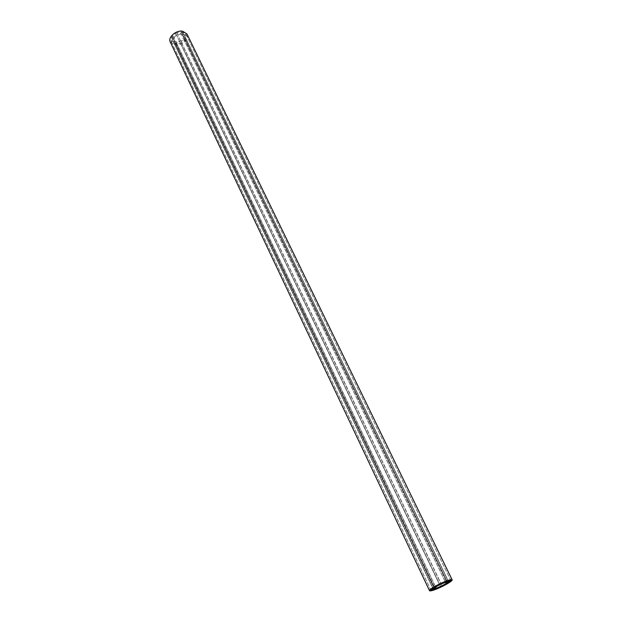 <?xml version="1.0" encoding="UTF-8"?>
<svg xmlns="http://www.w3.org/2000/svg" width="622" height="622" viewBox="0 0 622 622"><rect width="100%" height="100%" fill="white"/><g stroke="black" fill="none" stroke-linecap="round" stroke-linejoin="round"><path stroke-width="0.47" stroke-dasharray="3.11 2.33" d="M176.485 41.969L173.966 40.344C173.686 36.644 175.995 34.607 180.893 34.233L183.373 35.835C183.669 39.544 181.367 41.588 176.485 41.969M187.02 34.039C189.679 38.751 181.336 46.137 174.782 44.947L170.272 42.055M175.505 42.731L174.735 44.092L171.485 42.063L173.149 41.254L175.505 42.731L435.252 588.793M173.515 36.9L171.921 36.667L175.653 33.331L176.22 34.474L173.515 36.9L435.213 586.499M181.873 33.464L182.666 32.08L185.885 34.163L184.221 34.972L181.873 33.464L446.479 581.726M181.663 42.825L181.111 41.713L183.801 39.318L185.364 39.544L181.663 42.825L442.141 585.947L181.111 41.713M184.571 35.695L186.235 34.886L185.861 38.673L184.306 38.447L184.571 35.695L448.625 581.656M177.286 33.961L176.718 32.81L181.663 31.932L180.87 33.316L177.286 33.961L440.827 583.584M172.784 40.531L171.12 41.347L171.423 37.545L173.017 37.771L172.784 40.531L432.663 588.109M180.061 42.226L180.613 43.338L175.731 44.232L176.508 42.871L180.061 42.226L440.695 586.639M185.364 39.544L447.91 583.148M183.801 39.318L446.215 583.693M184.306 38.447L447.156 583.071M186.235 34.886L450.88 580.575M185.861 38.673L448.532 581.865M184.221 34.972L448.151 580.684M182.666 32.08L447.972 580.738M185.885 34.163L450.787 580.373M180.87 33.316L445.204 581.702M176.718 32.81L440.811 583.591M181.663 31.932L446.884 581.088M176.22 34.474L439.536 584.594M171.921 36.667L433.658 587.44M175.653 33.331L439.365 584.291M173.017 37.771L434.459 587.502M171.12 41.347L430.782 589.99M171.423 37.545L432.718 588.07M173.149 41.254L433.161 589.088M174.735 44.092L433.503 589.143M171.485 42.063L430.898 590.177M176.508 42.871L436.341 588.443M180.613 43.338L440.866 586.935M175.731 44.232L434.887 589.407M173.966 40.344L434.475 588.319M183.373 35.835L447.195 582.223"/><path stroke-width="0.93" d="M436.691 588.023L434.475 588.319C435.703 586.686 439.225 584.75 445.018 582.511L447.195 582.223C445.966 583.856 442.467 585.792 436.691 588.023M429.514 590.682L170.272 42.055C167.637 37.382 176.065 29.926 182.627 31.201L187.02 34.039L452.147 579.836C453.181 580.971 440.524 587.946 433.495 590.146C431.108 590.916 429.779 591.094 429.514 590.682C428.402 589.594 441.278 582.495 448.299 580.334C450.616 579.603 451.891 579.44 452.147 579.836M433.161 589.088L435.252 588.793L433.791 589.765L430.898 590.177L433.161 589.088M439.536 584.594L433.658 587.44L439.536 584.594M448.532 581.461L446.479 581.726L447.972 580.738L450.787 580.373L448.532 581.461L448.151 580.684M447.91 583.148L442.118 585.955L447.91 583.148M447.156 583.071L450.88 580.575L448.851 582.526L447.156 583.071M445.383 582.083L440.811 583.591L446.884 581.088L445.383 582.083L445.204 581.702M434.459 587.502L430.782 589.99L432.718 588.07L434.459 587.502M436.341 588.443L440.866 586.935L434.887 589.407L436.341 588.443M448.532 581.865L448.851 582.526M432.663 588.109L433.036 588.902M433.503 589.143L433.791 589.765"/></g></svg>
